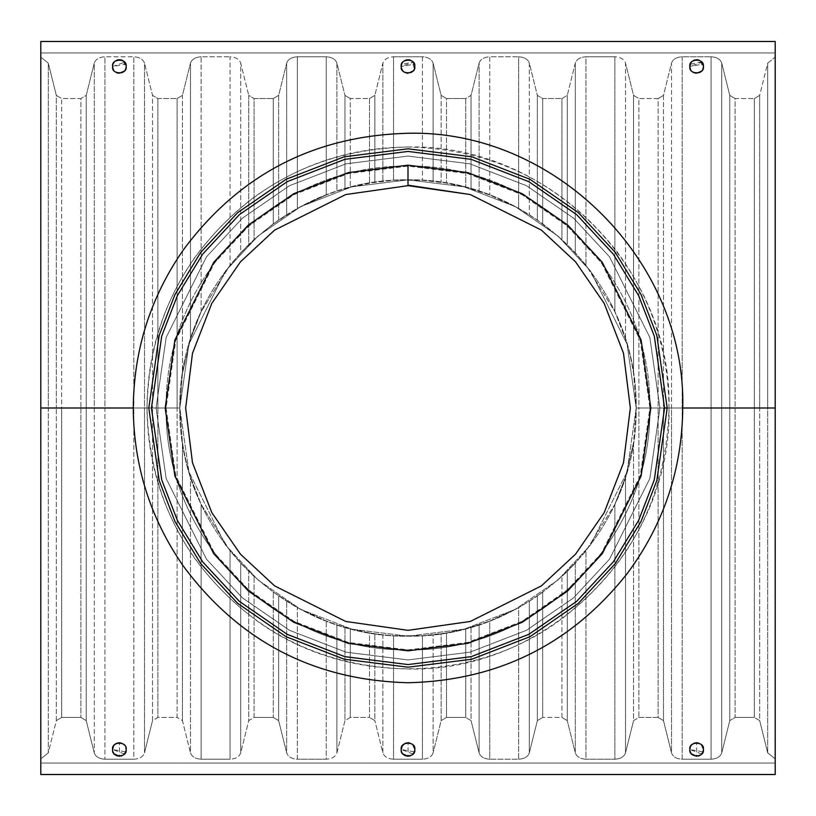 <?xml version="1.0" encoding="UTF-8"?>
<svg xmlns="http://www.w3.org/2000/svg" width="816" height="816" viewBox="0 0 816 816"><rect width="100%" height="100%" fill="white"/><g stroke="black" fill="none" stroke-linecap="round" stroke-linejoin="round"><path stroke-width="0.61" stroke-dasharray="4.08 3.06" d="M682.727 408L649.913 408C651.566 539.641 538.999 651.627 408.194 649.913C276.481 651.668 164.455 539.294 166.087 408L133.273 408L166.087 408C164.567 276.257 276.808 164.455 407.827 166.087C539.182 164.485 651.474 276.114 649.913 408L682.727 408M775.2 52.958L775.2 408L636.194 408C637.847 283.958 531.481 178.102 408.173 179.806C284.05 178.072 178.184 284.264 179.806 408L40.8 408L40.8 52.958L775.2 52.958L775.2 41.483L775.2 52.958L40.8 52.958L40.8 408L179.806 408C178.286 532.124 284.335 637.826 407.867 636.194C531.644 637.796 637.775 532.236 636.194 408L775.2 408L775.2 763.042L40.8 763.042L40.8 408L40.8 774.517L40.8 763.042L775.2 763.042L775.2 52.958L40.8 52.958L40.8 41.483L40.8 408L48.287 408L48.287 752.882L40.8 758.87L40.8 408L40.8 763.042L775.2 763.042L775.2 774.517L775.2 408L767.713 408L767.713 63.118L775.2 57.13L775.2 408L636.194 408L627.065 344.107L590.56 271.085L558.042 236.069L515.386 206.652L464.171 186.823L408 179.806L351.829 186.823L300.614 206.652L257.958 236.069L225.44 271.085L188.935 344.107L179.806 408C178.184 284.264 284.05 178.072 408.173 179.806C531.481 178.102 637.847 283.958 636.194 408C637.775 532.236 531.644 637.796 407.867 636.194C284.335 637.826 178.286 532.124 179.806 408L188.935 471.893L225.44 544.915L257.958 579.931L300.614 609.348L351.829 629.177L408 636.194L464.171 629.177L515.386 609.348L558.042 579.931L590.56 544.915L627.065 471.893L636.194 408L627.065 471.893L590.56 544.915L558.042 579.931L515.386 609.348L464.171 629.177L408 636.194L351.829 629.177L300.614 609.348L257.958 579.931L225.44 544.915L188.935 471.893L179.806 408L188.935 344.107L225.44 271.085L257.958 236.069L300.614 206.652L351.829 186.823L408 179.806L464.171 186.823L515.386 206.652L558.042 236.069L590.56 271.085L627.065 344.107L636.194 408L650.831 408L641.121 340.007L602.269 262.303L567.671 225.043L522.271 193.729L467.772 172.635L408 165.169L348.228 172.635L293.729 193.729L248.329 225.043L213.731 262.303L174.879 340.007L165.169 408L174.879 475.993L213.731 553.697L248.329 590.957L293.729 622.271L348.228 643.365L408 650.831L467.772 643.365L522.271 622.271L567.671 590.957L602.269 553.697L641.121 475.993L650.831 408L636.194 408L638.897 408L638.897 98.542L658.135 98.542L658.135 408L663.469 408L663.469 720.62L658.135 717.458L658.135 408L638.897 408L638.897 717.458L633.563 720.62L633.563 442.537L636.194 408C637.816 531.736 531.95 637.928 407.827 636.194C284.519 637.898 178.153 532.042 179.806 408L177.103 408L177.103 717.458L157.865 717.458L157.865 408L152.531 408L152.531 95.38L157.865 98.542L157.865 408L177.103 408L177.103 98.542L182.437 95.38L182.437 373.463L179.806 408L40.8 408L179.806 408C178.225 283.764 284.356 178.204 408.133 179.806C531.665 178.174 637.714 283.876 636.194 408L775.2 408L775.2 52.958L775.2 57.13L767.713 63.118L759.676 95.38L754.341 98.542L754.341 408L759.676 408L759.676 720.62L754.341 717.458L754.341 408L735.104 408L735.104 98.542L754.341 98.542L735.104 98.542L729.769 95.38L729.769 408L735.104 408L735.104 717.458L729.769 720.62L729.769 408L721.732 408L721.732 63.118L729.769 95.38L721.732 63.118L721.732 408L711.073 408L711.073 56.794C716.754 57.1 720.304 59.211 721.732 63.118C720.304 59.211 716.754 57.1 711.073 56.794L711.073 408L671.507 408L671.507 63.118C672.935 59.211 676.484 57.1 682.166 56.794L682.166 408L682.166 56.794L711.073 56.794L682.166 56.794C676.484 57.1 672.935 59.211 671.507 63.118L663.469 95.38L658.135 98.542L638.897 98.542L638.897 408L636.194 408L633.563 373.463C631.227 359.458 628.544 347.973 625.525 339.028L614.866 311.661L585.959 265.159L575.3 252.817L561.928 239.537L537.356 220.014L518.66 208.427L489.753 194.953L471.056 188.69L446.485 183.07L433.112 181.193L422.453 180.265L393.547 180.265L393.547 56.794L422.453 56.794L422.453 180.265L422.453 56.794C428.135 57.1 431.684 59.211 433.112 63.118L433.112 181.193L433.112 63.118L441.15 95.38L441.15 182.223L441.15 95.38L446.485 98.542L446.485 183.07L446.485 98.542L465.722 98.542L465.722 187.221L465.722 98.542L471.056 95.38L471.056 188.69L471.056 95.38L479.094 63.118L479.094 191.158L479.094 63.118C480.522 59.211 484.072 57.1 489.753 56.794L489.753 194.953L489.753 56.794L518.66 56.794L518.66 208.427L518.66 56.794C524.341 57.1 527.891 59.211 529.319 63.118L529.319 214.72L529.319 63.118L537.356 95.38L537.356 220.014L537.356 95.38L542.691 98.542L542.691 223.798L542.691 98.542L561.928 98.542L561.928 239.537L561.928 98.542L567.263 95.38L567.263 244.565L567.263 95.38L575.3 63.118L575.3 252.817L575.3 63.118C576.728 59.211 580.278 57.1 585.959 56.794L585.959 265.159L585.959 56.794L614.866 56.794L614.866 311.661L614.866 56.794C620.548 57.1 624.097 59.211 625.525 63.118L625.525 339.028L625.525 63.118L633.563 95.38L633.563 373.463L633.563 95.38L638.897 98.542L633.563 95.38L625.525 63.118C624.097 59.211 620.548 57.1 614.866 56.794L585.959 56.794C580.278 57.1 576.728 59.211 575.3 63.118L567.263 95.38L561.928 98.542L542.691 98.542L537.356 95.38L529.319 63.118C527.891 59.211 524.341 57.1 518.66 56.794L489.753 56.794C484.072 57.1 480.522 59.211 479.094 63.118L471.056 95.38L465.722 98.542L446.485 98.542L441.15 95.38L433.112 63.118C431.684 59.211 428.135 57.1 422.453 56.794L393.547 56.794L393.547 180.265L369.515 183.07L350.278 187.221L350.278 98.542L369.515 98.542L369.515 183.07L369.515 98.542L374.85 95.38L374.85 182.223L374.85 95.38L382.888 63.118L382.888 181.193L382.888 63.118C384.316 59.211 387.865 57.1 393.547 56.794C387.865 57.1 384.316 59.211 382.888 63.118L374.85 95.38L369.515 98.542L350.278 98.542L350.278 187.221L344.944 188.69L344.944 95.38L350.278 98.542L344.944 95.38L344.944 188.69L336.906 191.158L336.906 63.118L344.944 95.38L336.906 63.118L336.906 191.158L326.247 194.953L326.247 56.794C331.928 57.1 335.478 59.211 336.906 63.118C335.478 59.211 331.928 57.1 326.247 56.794L326.247 194.953L297.34 208.427L297.34 56.794L326.247 56.794L297.34 56.794L297.34 208.427L286.681 214.72L286.681 63.118C288.109 59.211 291.659 57.1 297.34 56.794C291.659 57.1 288.109 59.211 286.681 63.118L286.681 214.72L278.644 220.014L278.644 95.38L286.681 63.118L278.644 95.38L278.644 220.014L273.309 223.798L273.309 98.542L278.644 95.38L273.309 98.542L273.309 223.798L254.072 239.537L254.072 98.542L273.309 98.542L254.072 98.542L254.072 239.537L248.737 244.565L248.737 95.38L254.072 98.542L248.737 95.38L248.737 244.565L240.7 252.817L240.7 63.118L248.737 95.38L240.7 63.118L240.7 252.817L230.041 265.159L230.041 56.794C235.722 57.1 239.272 59.211 240.7 63.118C239.272 59.211 235.722 57.1 230.041 56.794L230.041 265.159L201.134 311.661L201.134 56.794L230.041 56.794L201.134 56.794L201.134 311.661L190.475 339.028L190.475 63.118C191.903 59.211 195.452 57.1 201.134 56.794C195.452 57.1 191.903 59.211 190.475 63.118L190.475 339.028L182.437 373.463L182.437 95.38L190.475 63.118L182.437 95.38L177.103 98.542L157.865 98.542L152.531 95.38L144.493 63.118C143.065 59.211 139.516 57.1 133.834 56.794L133.834 408L144.493 408L144.493 752.882C143.065 756.789 139.516 758.9 133.834 759.206L133.834 408L133.834 759.206L104.927 759.206C99.246 758.9 95.696 756.789 94.268 752.882L86.231 720.62L86.231 408L80.896 408L80.896 717.458L61.659 717.458L61.659 408L56.324 408L56.324 95.38L61.659 98.542L61.659 408L80.896 408L80.896 98.542L86.231 95.38L86.231 408L94.268 408L94.268 752.882L94.268 408L104.927 408L104.927 759.206L104.927 408L133.834 408L104.927 408L104.927 56.794L133.834 56.794L104.927 56.794C99.246 57.1 95.696 59.211 94.268 63.118L86.231 95.38L80.896 98.542L61.659 98.542L56.324 95.38L48.287 63.118L40.8 57.13L40.8 52.958L775.2 52.958L775.2 763.042L40.8 763.042L40.8 758.87L48.287 752.882L56.324 720.62L61.659 717.458L80.896 717.458L86.231 720.62L94.268 752.882C95.696 756.789 99.246 758.9 104.927 759.206L133.834 759.206C139.516 758.9 143.065 756.789 144.493 752.882L152.531 720.62L157.865 717.458L177.103 717.458L177.103 408L179.806 408L182.437 442.537C184.773 456.542 187.456 468.027 190.475 476.972L201.134 504.339L230.041 550.841L240.7 563.183L254.072 576.463L273.309 592.202L297.34 607.573L326.247 621.047L336.906 624.842L350.278 628.779L369.515 632.93L369.515 717.458L350.278 717.458L350.278 628.779L350.278 717.458L344.944 720.62L344.944 627.31L344.944 720.62L336.906 752.882L336.906 624.842L336.906 752.882C335.478 756.789 331.928 758.9 326.247 759.206L326.247 621.047L326.247 759.206L297.34 759.206L297.34 607.573L297.34 759.206C291.659 758.9 288.109 756.789 286.681 752.882L286.681 601.28L286.681 752.882L278.644 720.62L278.644 595.986L278.644 720.62L273.309 717.458L273.309 592.202L273.309 717.458L254.072 717.458L254.072 576.463L254.072 717.458L248.737 720.62L248.737 571.435L248.737 720.62L240.7 752.882L240.7 563.183L240.7 752.882C239.272 756.789 235.722 758.9 230.041 759.206L230.041 550.841L230.041 759.206L201.134 759.206L201.134 504.339L201.134 759.206C195.452 758.9 191.903 756.789 190.475 752.882L190.475 476.972L190.475 752.882L182.437 720.62L182.437 442.537L182.437 720.62L177.103 717.458L182.437 720.62L190.475 752.882C191.903 756.789 195.452 758.9 201.134 759.206L230.041 759.206C235.722 758.9 239.272 756.789 240.7 752.882L248.737 720.62L254.072 717.458L273.309 717.458L278.644 720.62L286.681 752.882C288.109 756.789 291.659 758.9 297.34 759.206L326.247 759.206C331.928 758.9 335.478 756.789 336.906 752.882L344.944 720.62L350.278 717.458L369.515 717.458L369.515 632.93L374.85 633.777L374.85 720.62L369.515 717.458L374.85 720.62L374.85 633.777L382.888 634.807L382.888 752.882L374.85 720.62L382.888 752.882L382.888 634.807L393.547 635.735L422.453 635.735L422.453 759.206L393.547 759.206L393.547 635.735L393.547 759.206C387.865 758.9 384.316 756.789 382.888 752.882C384.316 756.789 387.865 758.9 393.547 759.206L422.453 759.206L422.453 635.735L433.112 634.807L433.112 752.882C431.684 756.789 428.135 758.9 422.453 759.206C428.135 758.9 431.684 756.789 433.112 752.882L433.112 634.807L441.15 633.777L441.15 720.62L433.112 752.882L441.15 720.62L441.15 633.777L446.485 632.93L446.485 717.458L441.15 720.62L446.485 717.458L446.485 632.93L465.722 628.779L465.722 717.458L446.485 717.458L465.722 717.458L465.722 628.779L471.056 627.31L471.056 720.62L465.722 717.458L471.056 720.62L471.056 627.31L479.094 624.842L479.094 752.882L471.056 720.62L479.094 752.882L479.094 624.842L489.753 621.047L489.753 759.206C484.072 758.9 480.522 756.789 479.094 752.882C480.522 756.789 484.072 758.9 489.753 759.206L489.753 621.047L518.66 607.573L518.66 759.206L489.753 759.206L518.66 759.206L518.66 607.573L529.319 601.28L529.319 752.882C527.891 756.789 524.341 758.9 518.66 759.206C524.341 758.9 527.891 756.789 529.319 752.882L529.319 601.28L537.356 595.986L537.356 720.62L529.319 752.882L537.356 720.62L537.356 595.986L542.691 592.202L542.691 717.458L537.356 720.62L542.691 717.458L542.691 592.202L561.928 576.463L561.928 717.458L542.691 717.458L561.928 717.458L561.928 576.463L567.263 571.435L567.263 720.62L561.928 717.458L567.263 720.62L567.263 571.435L575.3 563.183L575.3 752.882L567.263 720.62L575.3 752.882L575.3 563.183L585.959 550.841L585.959 759.206C580.278 758.9 576.728 756.789 575.3 752.882C576.728 756.789 580.278 758.9 585.959 759.206L585.959 550.841L614.866 504.339L614.866 759.206L585.959 759.206L614.866 759.206L614.866 504.339L625.525 476.972L625.525 752.882C624.097 756.789 620.548 758.9 614.866 759.206C620.548 758.9 624.097 756.789 625.525 752.882L625.525 476.972L633.563 442.537L633.563 720.62L625.525 752.882L633.563 720.62L638.897 717.458L658.135 717.458L663.469 720.62L671.507 752.882C672.935 756.789 676.484 758.9 682.166 759.206L682.166 408L711.073 408L711.073 759.206L682.166 759.206L711.073 759.206C716.754 758.9 720.304 756.789 721.732 752.882L729.769 720.62L735.104 717.458L754.341 717.458L759.676 720.62L767.713 752.882L775.2 758.87L767.713 752.882L759.676 720.62L759.676 408L754.341 408L754.341 717.458L735.104 717.458L735.104 408L729.769 408L729.769 720.62L721.732 752.882C720.304 756.789 716.754 758.9 711.073 759.206L711.073 408L721.732 408L721.732 752.882L721.732 408L729.769 408L729.769 95.38L735.104 98.542L735.104 408L754.341 408L754.341 98.542L759.676 95.38L759.676 408L759.676 95.38L767.713 63.118L767.713 752.882L767.713 408L775.2 408L775.2 52.958M701.699 62.026L690.254 64.199L690.764 63.107L689.857 66.504L702.953 64.127L703.27 65.26L702.953 64.127L689.857 66.494L691.325 70.696L689.857 66.494L701.852 62.2L699.536 60.384L700.74 61.129L702.994 68.748L703.382 66.575M691.601 71.023L693.794 72.634L691.489 70.9M695.13 73.093L696.67 73.256L695.11 73.083M698.221 73.063L699.628 72.553L698.221 73.063M701.077 71.584L703.004 68.707L701.077 71.584M703.3 67.575L703.382 66.412L703.3 67.575M699.404 60.323L698.119 59.894L699.404 60.323M692.437 61.18L691.489 62.087L692.437 61.18L698.302 59.945L695.11 59.894M126.031 65.26L125.715 64.127L112.618 66.494C111.078 74.929 127.806 74.797 126.143 66.412C127.612 58.099 111.047 58.171 112.618 66.494L124.613 62.2L123.512 61.139L125.756 68.748L126.143 66.575M401.421 68.065L401.237 66.494L414.334 64.127L414.65 65.26L414.334 64.127L401.237 66.494L402.706 70.696L401.237 66.494L413.233 62.2L401.635 64.199L402.145 63.107L401.237 66.504L402.166 69.921L401.635 68.789M406.511 73.093L408.051 73.256L406.49 73.083M409.601 73.063L411.009 72.553L409.601 73.063M412.457 71.584L414.385 68.707L412.457 71.584M414.681 67.575L414.763 66.412L414.681 67.575M413.08 62.026L410.917 60.384L412.121 61.129L414.375 68.748L414.763 66.575M410.785 60.323L409.499 59.894L410.785 60.323M403.818 61.18L402.869 62.087L403.818 61.18M113.536 746.099L112.618 749.506L113.516 752.872M119.442 756.269L120.88 756.106L119.442 756.269L119.442 742.744L119.442 756.269M122.298 755.616L123.522 754.861M123.491 754.882L125.715 751.883L123.491 754.882M126.143 749.588L126.031 750.761L126.143 749.588L123.614 744.233M126.062 748.425L125.45 746.528L126.062 748.425M125.266 746.171L124.471 745.059L125.266 746.171M123.593 744.212L122.39 743.458L123.593 744.212M122.237 743.376L120.992 742.937L122.237 743.376M113.536 746.11L116.464 743.407L114.26 745.079M115.25 744.151L114.281 745.069L115.25 744.151M690.254 747.211L689.857 749.506L691.489 753.913L689.857 749.506L690.754 752.872M696.68 756.269L698.119 756.106L696.68 756.269L696.68 742.744L696.68 756.269M698.843 755.891L699.536 755.616L698.843 755.891M700.73 754.882L702.953 751.883L700.73 754.882M703.27 750.761L703.382 749.588L703.27 750.761M703.3 748.425L702.688 746.528L703.3 748.425M702.505 746.171L701.709 745.059L702.505 746.171M700.832 744.212L699.628 743.458L700.832 744.212M699.475 743.376L698.231 742.937L699.475 743.376M690.775 746.099L693.702 743.407L691.519 745.069M402.155 746.099L401.237 749.506L402.135 752.872M408.061 756.269L409.499 756.106L408.061 756.269L408.061 742.744L408.061 756.269M410.224 755.891L410.917 755.616L410.224 755.891M412.111 754.882L414.334 751.883L412.111 754.882M414.65 750.761L414.763 749.588L414.65 750.761M414.681 748.425L414.069 746.528L414.681 748.425M413.885 746.171L413.09 745.059L413.885 746.171M412.213 744.212L411.009 743.458L412.213 744.212M410.856 743.376L409.612 742.937L410.856 743.376M405.083 743.407L401.645 747.201L405.083 743.407M403.869 744.151L402.9 745.069L403.869 744.151M664.561 408L654.299 336.161L638.612 295.576L613.244 254.062L576.698 214.7L528.737 181.631L471.148 159.334L408 151.439L344.852 159.334L287.263 181.631L239.302 214.7L202.756 254.062L177.388 295.576L161.701 336.161L151.439 408L161.701 479.839L177.388 520.424L202.756 561.938L239.302 601.3L287.263 634.369L344.852 656.666L408 664.561L471.148 656.666L528.737 634.369L576.698 601.3L613.244 561.938L638.612 520.424L654.299 479.839L664.561 408L654.299 479.839L638.612 520.424L613.244 561.938L576.698 601.3L528.737 634.369L471.148 656.666L408 664.561L344.852 656.666L287.263 634.369L239.302 601.3L202.756 561.938L177.388 520.424L161.701 479.839L151.439 408L161.701 336.161L177.388 295.576L202.756 254.062L239.302 214.7L287.263 181.631L344.852 159.334L408 151.439L471.148 159.334L528.737 181.631L576.698 214.7L613.244 254.062L638.612 295.576L654.299 336.161L664.561 408L654.299 336.161L638.612 295.576L613.244 254.062L576.698 214.7L528.737 181.631L471.148 159.334L408 151.439L344.852 159.334L287.263 181.631L239.302 214.7L202.756 254.062L177.388 295.576L161.701 336.161L151.439 408L161.701 479.839L177.388 520.424L202.756 561.938L239.302 601.3L287.263 634.369L344.852 656.666L408 664.561L471.148 656.666L528.737 634.369L576.698 601.3L613.244 561.938L638.612 520.424L654.299 479.839L664.561 408L667.192 408L656.819 335.427L640.978 294.423L615.356 252.481L578.432 212.721L529.972 179.306L471.801 156.784L408 148.808L344.199 156.784L286.028 179.306L237.568 212.721L200.644 252.481L175.022 294.423L159.181 335.427L148.808 408L159.181 480.573L175.022 521.577L200.644 563.519L237.568 603.279L286.028 636.694L344.199 659.216L408 667.192L471.801 659.216L529.972 636.694L578.432 603.279L615.356 563.519L640.978 521.577L656.819 480.573L667.192 408C687.072 408 687.072 408 667.192 408C687.072 408 687.072 408 667.192 408L656.819 480.573L640.978 521.577L615.356 563.519L578.432 603.279L529.972 636.694L471.801 659.216L408 667.192L344.199 659.216L286.028 636.694L237.568 603.279L200.644 563.519L175.022 521.577L159.181 480.573L148.808 408L159.181 335.427L175.022 294.423L200.644 252.481L237.568 212.721L286.028 179.306L344.199 156.784L408 148.808L471.801 156.784L529.972 179.306L578.432 212.721L615.356 252.481L640.978 294.423L656.819 335.427L667.192 408L664.561 408L654.299 336.161L638.612 295.576L613.244 254.062L576.698 214.7L528.737 181.631L471.148 159.334L408 151.439L344.852 159.334L287.263 181.631L239.302 214.7L202.756 254.062L177.388 295.576L161.701 336.161L151.439 408L161.701 479.839L177.388 520.424L202.756 561.938L239.302 601.3L287.263 634.369L344.852 656.666L408 664.561L471.148 656.666L528.737 634.369L576.698 601.3L613.244 561.938L638.612 520.424L654.299 479.839L664.561 408L654.299 479.839L638.612 520.424L613.244 561.938L576.698 601.3L528.737 634.369L471.148 656.666L408 664.561L344.852 656.666L287.263 634.369L239.302 601.3L202.756 561.938L177.388 520.424L161.701 479.839L151.439 408L161.701 336.161L177.388 295.576L202.756 254.062L239.302 214.7L287.263 181.631L344.852 159.334L408 151.439L471.148 159.334L528.737 181.631L576.698 214.7L613.244 254.062L638.612 295.576L654.299 336.161L664.561 408L654.299 479.839L638.612 520.424L613.244 561.938L576.698 601.3L528.737 634.369L471.148 656.666L408 664.561L344.852 656.666L287.263 634.369L239.302 601.3L202.756 561.938L177.388 520.424L161.701 479.839L151.439 408L161.701 336.161L177.388 295.576L202.756 254.062L239.302 214.7L287.263 181.631L344.852 159.334L408 151.439L471.148 159.334L528.737 181.631L576.698 214.7L613.244 254.062L638.612 295.576L654.299 336.161L664.561 408L649.913 408L640.244 340.262L601.535 262.854L567.069 225.736L521.842 194.545L467.548 173.522L408 166.087L348.452 173.522L294.158 194.545L248.931 225.736L214.465 262.854L175.756 340.262L166.087 408L175.756 475.738L214.465 553.146L248.931 590.264L294.158 621.455L348.452 642.478L408 649.913L467.548 642.478L521.842 621.455L567.069 590.264L601.535 553.146L640.244 475.738L649.913 408L664.561 408M166.087 408C164.455 539.294 276.481 651.668 408.194 649.913C538.999 651.627 651.566 539.641 649.913 408L640.244 475.738L601.535 553.146L567.069 590.264L521.842 621.455L467.548 642.478L408 649.913L348.452 642.478L294.158 621.455L248.931 590.264L214.465 553.146L175.756 475.738L166.087 408L175.756 340.262L214.465 262.854L248.931 225.736L294.158 194.545L348.452 173.522L408 166.087L467.548 173.522L521.842 194.545L567.069 225.736L601.535 262.854L640.244 340.262L649.913 408C651.474 276.114 539.182 164.485 407.827 166.087C276.808 164.455 164.567 276.257 166.087 408M650.831 408L641.121 475.993L602.269 553.697L567.671 590.957L522.271 622.271L467.772 643.365L408 650.831L348.228 643.365L293.729 622.271L248.329 590.957L213.731 553.697L174.879 475.993L165.169 408L174.879 340.007L213.731 262.303L248.329 225.043L293.729 193.729L348.228 172.635L408 165.169L467.772 172.635L522.271 193.729L567.671 225.043L602.269 262.303L641.121 340.007L650.831 408L641.121 340.007L602.269 262.303L567.671 225.043L522.271 193.729L467.772 172.635L408 165.169L348.228 172.635L293.729 193.729L248.329 225.043L213.731 262.303L174.879 340.007L165.169 408L174.879 475.993L213.731 553.697L248.329 590.957L293.729 622.271L348.228 643.365L408 650.831L467.772 643.365L522.271 622.271L567.671 590.957L602.269 553.697L641.121 475.993L650.831 408L641.121 475.993L602.269 553.697L567.671 590.957L522.271 622.271L467.772 643.365L408 650.831L348.228 643.365L293.729 622.271L248.329 590.957L213.731 553.697L174.879 475.993L165.169 408L174.879 340.007L213.731 262.303L248.329 225.043L293.729 193.729L348.228 172.635L408 165.169L467.772 172.635L522.271 193.729L567.671 225.043L602.269 262.303L641.121 340.007L650.831 408L659.92 408L649.842 337.467L609.532 256.846L573.648 218.198L526.555 185.722L470.006 163.832L408 156.08L345.994 163.832L289.445 185.722L242.352 218.198L206.468 256.846L166.158 337.467L156.08 408L166.158 478.533L206.468 559.154L242.352 597.802L289.445 630.278L345.994 652.168L408 659.92L470.006 652.168L526.555 630.278L573.648 597.802L609.532 559.154L649.842 478.533L659.92 408L650.831 408L641.121 340.007L602.269 262.303L567.671 225.043L522.271 193.729L467.772 172.635L408 165.169L348.228 172.635L293.729 193.729L248.329 225.043L213.731 262.303L174.879 340.007L165.169 408L174.879 475.993L213.731 553.697L248.329 590.957L293.729 622.271L348.228 643.365L408 650.831L467.772 643.365L522.271 622.271L567.671 590.957L602.269 553.697L641.121 475.993L650.831 408L659.92 408L649.842 478.533L609.532 559.154L573.648 597.802L526.555 630.278L470.006 652.168L408 659.92L345.994 652.168L289.445 630.278L242.352 597.802L206.468 559.154L166.158 478.533L156.08 408L166.158 337.467L206.468 256.846L242.352 218.198L289.445 185.722L345.994 163.832L408 156.08L470.006 163.832L526.555 185.722L573.648 218.198L609.532 256.846L649.842 337.467L659.92 408C671.548 408 671.548 408 659.92 408C671.548 408 671.548 408 659.92 408L649.842 337.467L609.532 256.846L573.648 218.198L526.555 185.722L470.006 163.832L408 156.08L345.994 163.832L289.445 185.722L242.352 218.198L206.468 256.846L166.158 337.467L156.08 408L166.158 478.533L206.468 559.154L242.352 597.802L289.445 630.278L345.994 652.168L408 659.92L470.006 652.168L526.555 630.278L573.648 597.802L609.532 559.154L649.842 478.533L659.92 408C671.548 408 671.548 408 659.92 408C671.548 408 671.548 408 659.92 408L649.842 478.533L609.532 559.154L573.648 597.802L526.555 630.278L470.006 652.168L408 659.92L345.994 652.168L289.445 630.278L242.352 597.802L206.468 559.154L166.158 478.533L156.08 408L166.158 337.467L206.468 256.846L242.352 218.198L289.445 185.722L345.994 163.832L408 156.08L470.006 163.832L526.555 185.722L573.648 218.198L609.532 256.846L649.842 337.467L659.92 408L650.831 408L641.121 475.993L602.269 553.697L567.671 590.957L522.271 622.271L467.772 643.365L408 650.831L348.228 643.365L293.729 622.271L248.329 590.957L213.731 553.697L174.879 475.993L165.169 408L174.879 340.007L213.731 262.303L248.329 225.043L293.729 193.729L348.228 172.635L408 165.169L467.772 172.635L522.271 193.729L567.671 225.043L602.269 262.303L641.121 340.007L650.831 408M690.04 68.065L690.254 68.789M696.283 73.246L697.119 73.236M697.445 73.205L699.363 72.675M699.669 72.532L702.117 70.441M703.382 66.443L701.74 62.067M691.458 62.118L690.744 63.128L691.458 62.118M113.638 753.086L115.168 754.8M119.33 756.269L122.012 755.738M124.45 753.984L112.618 749.506L125.725 751.862L126.031 750.74M123.328 744.008L117.881 742.917M115.994 743.651L114.434 744.896M690.265 747.201L690.775 746.11M114.077 70.696L112.618 66.494L113.526 63.107M114.25 62.087L115.199 61.18M119.33 59.731L120.125 59.772M120.88 59.894L122.165 60.323M122.308 60.394L123.502 61.129M126.143 66.412L126.062 67.575M125.766 68.707L123.838 71.584M122.39 72.553L120.982 73.063M120.697 73.124L119.666 73.246M119.432 73.256L117.871 73.083M115.393 71.951L116.474 72.593M402.869 70.9L405.175 72.634L402.869 70.9M407.663 73.246L408.5 73.236M408.826 73.205L410.744 72.675M411.05 72.532L413.498 70.441M414.763 66.443L413.12 62.067M403.787 61.2L409.683 59.945L406.49 59.894M402.839 62.118L402.125 63.128L402.839 62.118M402.257 753.086L403.787 754.8M407.949 756.269L410.632 755.738M410.927 755.606L412.141 754.861M413.069 753.984L401.237 749.506L414.344 751.862L414.65 750.74M414.763 749.598L412.233 744.233M411.947 744.008L406.501 742.917M404.614 743.651L403.053 744.896M402.88 745.079L402.145 746.12M112.802 68.065L112.618 66.494C111.078 74.929 127.806 74.797 126.143 66.412C127.612 58.099 111.047 58.171 112.618 66.494L113.006 64.219L112.618 66.494L113.546 69.921L113.016 68.789M119.044 73.246L119.881 73.236M120.207 73.205L122.125 72.675M122.431 72.532L124.879 70.441M126.143 66.443L124.501 62.067M115.168 61.2L121.064 59.945L117.871 59.894M114.22 62.118L113.506 63.128L114.22 62.118M690.877 753.086L692.407 754.8M696.568 756.269L699.251 755.738M699.547 755.606L700.76 754.861M701.689 753.984L689.857 749.506L702.964 751.862L703.27 750.74M703.382 749.598L700.852 744.233M700.567 744.008L695.12 742.917M693.233 743.651L691.672 744.896M638.897 408L658.135 408L658.135 717.458L638.897 717.458L638.897 408M663.469 408L658.135 408L658.135 98.542L663.469 95.38L663.469 408L663.469 95.38L671.507 63.118L671.507 752.882L663.469 720.62L663.469 408M671.507 408L682.166 408L682.166 759.206C676.484 758.9 672.935 756.789 671.507 752.882L671.507 408M177.103 408L157.865 408L157.865 98.542L177.103 98.542L177.103 408M152.531 408L157.865 408L157.865 717.458L152.531 720.62L152.531 408L152.531 720.62L144.493 752.882L144.493 63.118L152.531 95.38L152.531 408M144.493 408L133.834 408L133.834 56.794C139.516 57.1 143.065 59.211 144.493 63.118L144.493 408M104.927 408L94.268 408L94.268 63.118C95.696 59.211 99.246 57.1 104.927 56.794L104.927 408M94.268 408L86.231 408L86.231 95.38L94.268 63.118L94.268 408M80.896 408L86.231 408L86.231 720.62L80.896 717.458L80.896 408L61.659 408L61.659 98.542L80.896 98.542L80.896 408M56.324 408L61.659 408L61.659 717.458L56.324 720.62L56.324 408L56.324 720.62L48.287 752.882L48.287 63.118L56.324 95.38L56.324 408M48.287 408L40.8 408L40.8 57.13L48.287 63.118L48.287 408M40.8 52.958L40.8 763.042L40.8 52.958M775.2 763.042L775.2 408L775.2 763.042M689.857 66.494L690.244 64.219M702.076 70.492L696.232 73.246M124.838 70.492L118.993 73.246M116.555 72.634L114.25 70.9M179.806 408C178.153 532.042 284.519 637.898 407.827 636.194C531.95 637.928 637.816 531.736 636.194 408C637.714 283.876 531.665 178.174 408.133 179.806C284.356 178.204 178.225 283.764 179.806 408L182.437 373.463L190.475 339.028L201.134 311.661L230.041 265.159L240.7 252.817L254.072 239.537L273.309 223.798L297.34 208.427L326.247 194.953L336.906 191.158L350.278 187.221L374.85 182.223L393.547 180.265L422.453 180.265L446.485 183.07L465.722 187.221L489.753 194.953L518.66 208.427L529.319 214.72L542.691 223.798L561.928 239.537L575.3 252.817L585.959 265.159L614.866 311.661L625.525 339.028C628.544 347.973 631.227 359.458 633.563 373.463L636.194 408L633.563 442.537L625.525 476.972L614.866 504.339L585.959 550.841L575.3 563.183L561.928 576.463L542.691 592.202L529.319 601.28L518.66 607.573L489.753 621.047L465.722 628.779L446.485 632.93L422.453 635.735L393.547 635.735L382.888 634.807L369.515 632.93L350.278 628.779L336.906 624.842L326.247 621.047L297.34 607.573L273.309 592.202L254.072 576.463L240.7 563.183L230.041 550.841L201.134 504.339L190.475 476.972C187.456 468.027 184.773 456.542 182.437 442.537L179.806 408M401.237 66.494L401.625 64.219M413.457 70.492L407.612 73.246M668.998 408C668.518 350.156 651.127 297.962 616.804 251.399C563.591 183.824 493.986 149.022 408 147.002C318.719 149.308 247.493 186.344 194.33 258.101C163.169 303.215 147.39 353.175 147.002 408C147.39 462.825 163.169 512.785 194.33 557.899C247.493 629.656 318.719 666.692 408 668.998C547.485 672.578 672.588 547.485 668.998 408M408 147.002C350.156 147.482 297.962 164.873 251.399 199.196C183.824 252.409 149.022 322.014 147.002 408C149.308 497.281 186.344 568.507 258.101 621.67C345.086 684.491 470.914 684.491 557.899 621.67C629.656 568.507 666.692 497.281 668.998 408C672.578 268.515 547.485 143.412 408 147.002"/><path stroke-width="1.22" d="M775.2 774.517L775.2 408L682.727 408L775.2 408L775.2 41.483L40.8 41.483L40.8 774.517L775.2 774.517L40.8 774.517L40.8 408L133.273 408L40.8 408L40.8 41.483L775.2 41.483L775.2 774.517M112.618 749.506C111.16 741.061 127.704 741.163 126.143 749.578C127.541 757.921 111.139 757.86 112.618 749.506C111.139 757.86 127.541 757.921 126.143 749.578C127.704 741.163 111.16 741.061 112.618 749.506L113.536 746.099M690.254 747.211L689.857 749.506C688.398 741.061 704.942 741.163 703.382 749.578C704.779 757.921 688.378 757.86 689.857 749.506C688.378 757.86 704.779 757.921 703.382 749.578C704.942 741.163 688.398 741.061 689.857 749.506L690.265 747.201M401.237 749.506C399.779 741.061 416.323 741.163 414.763 749.578C416.16 757.921 399.758 757.86 401.237 749.506C399.758 757.86 416.16 757.921 414.763 749.578C416.323 741.163 399.779 741.061 401.237 749.506L402.155 746.099M692.631 71.951L693.712 72.593L692.631 71.951M696.232 73.246L693.794 72.634L696.283 73.246M699.628 72.553L701.077 71.584L699.628 72.553M703.004 68.707L703.3 67.575L703.004 68.707M703.382 66.412L703.27 65.26L703.382 66.412M702.953 64.127L701.852 62.2L702.953 64.127M698.119 59.894L697.374 59.772L698.119 59.894M696.568 59.731L693.62 60.425L696.568 59.731M693.549 60.466L692.437 61.18L693.549 60.466M691.489 62.087L690.764 63.107L691.489 62.087M690.254 64.199L689.857 66.504C688.418 74.98 704.973 74.807 703.382 66.412C704.738 58.048 688.367 58.171 689.857 66.494C688.367 58.171 704.738 58.048 703.382 66.412C704.973 74.807 688.418 74.98 689.857 66.494L690.744 63.128L689.857 66.473M404.012 71.951L405.093 72.593L404.012 71.951M406.49 73.083L407.663 73.246M411.009 72.553L412.457 71.584L411.009 72.553M414.385 68.707L414.681 67.575L414.385 68.707M414.763 66.412L414.65 65.26L414.763 66.412M414.334 64.127L413.233 62.2L414.334 64.127M409.499 59.894L408.755 59.772L409.499 59.894M407.949 59.731L405.001 60.425L407.949 59.731M404.93 60.466L403.818 61.18L404.93 60.466M402.869 62.087L402.145 63.107L402.869 62.087M401.625 64.219L401.248 66.045M113.016 751.801L113.526 752.893L113.016 751.801M114.25 753.913L119.442 756.269L114.25 753.913M120.88 756.106L121.604 755.891L120.88 756.106M125.715 751.883L126.031 750.761L125.715 751.883M126.143 749.588L126.031 750.74M124.471 745.059L123.593 744.212L124.471 745.059M120.992 742.937L119.544 742.744L120.992 742.937M119.442 742.744L116.464 743.407L119.442 742.744M116.025 743.631L115.25 744.151L116.025 743.631M690.254 751.801L690.764 752.893L690.254 751.801M691.489 753.913L696.68 756.269L691.489 753.913M698.119 756.106L698.843 755.891L698.119 756.106M699.536 755.616L700.73 754.882L699.536 755.616M702.953 751.883L703.27 750.761L702.953 751.883M703.382 749.588L703.27 750.74M701.709 745.059L700.832 744.212L701.709 745.059M698.231 742.937L696.782 742.744L698.231 742.937M696.68 742.744L693.702 743.407L696.68 742.744M690.775 746.11L691.519 745.069L690.775 746.099M401.635 751.801L402.145 752.893L401.635 751.801M402.869 753.913L408.061 756.269L402.869 753.913M409.499 756.106L410.224 755.891L409.499 756.106M414.334 751.883L414.65 750.761L414.334 751.883M414.763 749.588L414.65 750.74M413.09 745.059L412.213 744.212L413.09 745.059M409.612 742.937L408.163 742.744L409.612 742.937M408.061 742.744L405.083 743.407L408.061 742.744M112.618 66.494C111.129 58.171 127.5 58.048 126.143 66.412C127.735 74.807 111.18 74.98 112.618 66.494C111.18 74.98 127.735 74.807 126.143 66.412C127.5 58.048 111.129 58.171 112.618 66.494M401.237 66.494C399.748 58.171 416.119 58.048 414.763 66.412C416.354 74.807 399.799 74.98 401.237 66.494C399.799 74.98 416.354 74.807 414.763 66.412C416.119 58.048 399.748 58.171 401.237 66.494L401.237 66.504M664.561 408L654.299 479.839L638.612 520.424L613.244 561.938L576.698 601.3L528.737 634.369L471.148 656.666L408 664.561L344.852 656.666L287.263 634.369L239.302 601.3L202.756 561.938L177.388 520.424L161.701 479.839L151.439 408L161.701 336.161L177.388 295.576L202.756 254.062L239.302 214.7L287.263 181.631L344.852 159.334L408 151.439L471.148 159.334L528.737 181.631L576.698 214.7L613.244 254.062L638.612 295.576L654.299 336.161L664.561 408L667.192 408L656.819 335.427L640.978 294.423L615.356 252.481L578.432 212.721L529.972 179.306L471.801 156.784L408 148.808L344.199 156.784L286.028 179.306L237.568 212.721L200.644 252.481L175.022 294.423L159.181 335.427L148.808 408L159.181 480.573L175.022 521.577L200.644 563.519L237.568 603.279L286.028 636.694L344.199 659.216L408 667.192L471.801 659.216L529.972 636.694L578.432 603.279L615.356 563.519L640.978 521.577L656.819 480.573L667.192 408L664.561 408L654.299 336.161L638.612 295.576L613.244 254.062L576.698 214.7L528.737 181.631L471.148 159.334L408 151.439L344.852 159.334L287.263 181.631L239.302 214.7L202.756 254.062L177.388 295.576L161.701 336.161L151.439 408L161.701 479.839L177.388 520.424L202.756 561.938L239.302 601.3L287.263 634.369L344.852 656.666L408 664.561L471.148 656.666L528.737 634.369L576.698 601.3L613.244 561.938L638.612 520.424L654.299 479.839L664.561 408M667.192 408C687.072 408 687.072 408 667.192 408L656.819 480.573L640.978 521.577L615.356 563.519L578.432 603.279L529.972 636.694L471.801 659.216L408 667.192L344.199 659.216L286.028 636.694L237.568 603.279L200.644 563.519L175.022 521.577L159.181 480.573L148.808 408L159.181 335.427L175.022 294.423L200.644 252.481L237.568 212.721L286.028 179.306L344.199 156.784L408 148.808L471.801 156.784L529.972 179.306L578.432 212.721L615.356 252.481L640.978 294.423L656.819 335.427L667.192 408C687.072 408 687.072 408 667.192 408M650.831 408L641.121 340.007L602.269 262.303L567.671 225.043L522.271 193.729L467.772 172.635L408 165.169L348.228 172.635L293.729 193.729L248.329 225.043L213.731 262.303L174.879 340.007L165.169 408L174.879 475.993L213.731 553.697L248.329 590.957L293.729 622.271L348.228 643.365L408 650.831L467.772 643.365L522.271 622.271L567.671 590.957L602.269 553.697L641.121 475.993L650.831 408L641.121 475.993L602.269 553.697L567.671 590.957L522.271 622.271L467.772 643.365L408 650.831L348.228 643.365L293.729 622.271L248.329 590.957L213.731 553.697L174.879 475.993L165.169 408L174.879 340.007L213.731 262.303L248.329 225.043L293.729 193.729L348.228 172.635L408 165.169L467.772 172.635L522.271 193.729L567.671 225.043L602.269 262.303L641.121 340.007L650.831 408M124.613 62.2L125.715 64.127L124.613 62.2M699.485 60.364L698.302 59.945L699.485 60.364M695.11 59.894L692.407 61.2M115.168 754.8L116.341 755.555M116.362 755.565L119.33 756.269M123.522 754.861L124.45 753.984M124.511 753.913L125.725 751.862L124.511 753.913M117.881 742.917L116.504 743.386M113.526 63.107L114.25 62.087M115.199 61.18L116.311 60.466M116.382 60.425L117.779 59.915M117.79 59.915L119.33 59.731M120.125 59.772L120.88 59.894M122.165 60.323L124.501 62.067M126.031 65.26L126.143 66.412M126.062 67.575L125.766 68.707M123.838 71.584L122.39 72.553M118.993 73.246L116.555 72.634L119.044 73.246M116.474 72.593L115.393 71.951M402.166 69.921L402.869 70.9L402.166 69.921M410.866 60.364L409.683 59.945L410.866 60.364M406.49 59.894L403.787 61.2M403.787 754.8L404.96 755.555M404.981 755.565L407.949 756.269M412.141 754.861L413.069 753.984M413.131 753.913L414.344 751.862L413.131 753.913M406.501 742.917L405.124 743.386M123.512 61.139L122.308 60.394M122.247 60.364L121.064 59.945L122.247 60.364M117.871 59.894L115.168 61.2M113.506 63.128L113.006 64.219L113.506 63.128M692.407 754.8L696.568 756.269M700.76 754.861L701.689 753.984M701.75 753.913L702.964 751.862L701.75 753.913M695.12 742.917L693.743 743.386M690.254 68.789L690.04 68.065M402.145 746.12L401.248 749.068M113.526 746.12L112.628 749.068M117.871 73.083L116.555 72.634M113.016 68.789L112.802 68.065M407.612 73.246L406.511 73.093M401.635 68.789L401.421 68.065M408 185.65L470.261 194.545L541.406 230.122L575.525 261.793L604.187 303.368L623.506 353.267L630.35 408L623.506 462.733L604.187 512.632L575.525 554.207L541.406 585.878L470.261 621.455L408 630.35L345.739 621.455L274.594 585.878L240.475 554.207L211.813 512.632L192.494 462.733L185.65 408L192.494 353.267L211.813 303.368L240.475 261.793L274.594 230.122L345.739 194.545L408 185.65L408 165.169L408 185.65L345.739 194.545L274.594 230.122L240.475 261.793L211.813 303.368L192.494 353.267L185.65 408L192.494 462.733L211.813 512.632L240.475 554.207L274.594 585.878L345.739 621.455L408 630.35L470.261 621.455L541.406 585.878L575.525 554.207L604.187 512.632L623.506 462.733L630.35 408L623.506 353.267L604.187 303.368L575.525 261.793L541.406 230.122L470.261 194.545L408 185.181M682.727 408C682.217 468.884 663.908 523.821 627.779 572.832C571.771 643.967 498.515 680.595 408 682.727C314.027 680.289 239.057 641.305 183.1 565.774C150.297 518.293 133.691 465.701 133.273 408C133.691 350.299 150.297 297.707 183.1 250.226C239.057 174.695 314.027 135.711 408 133.273C554.819 129.509 686.501 261.181 682.727 408"/></g></svg>
